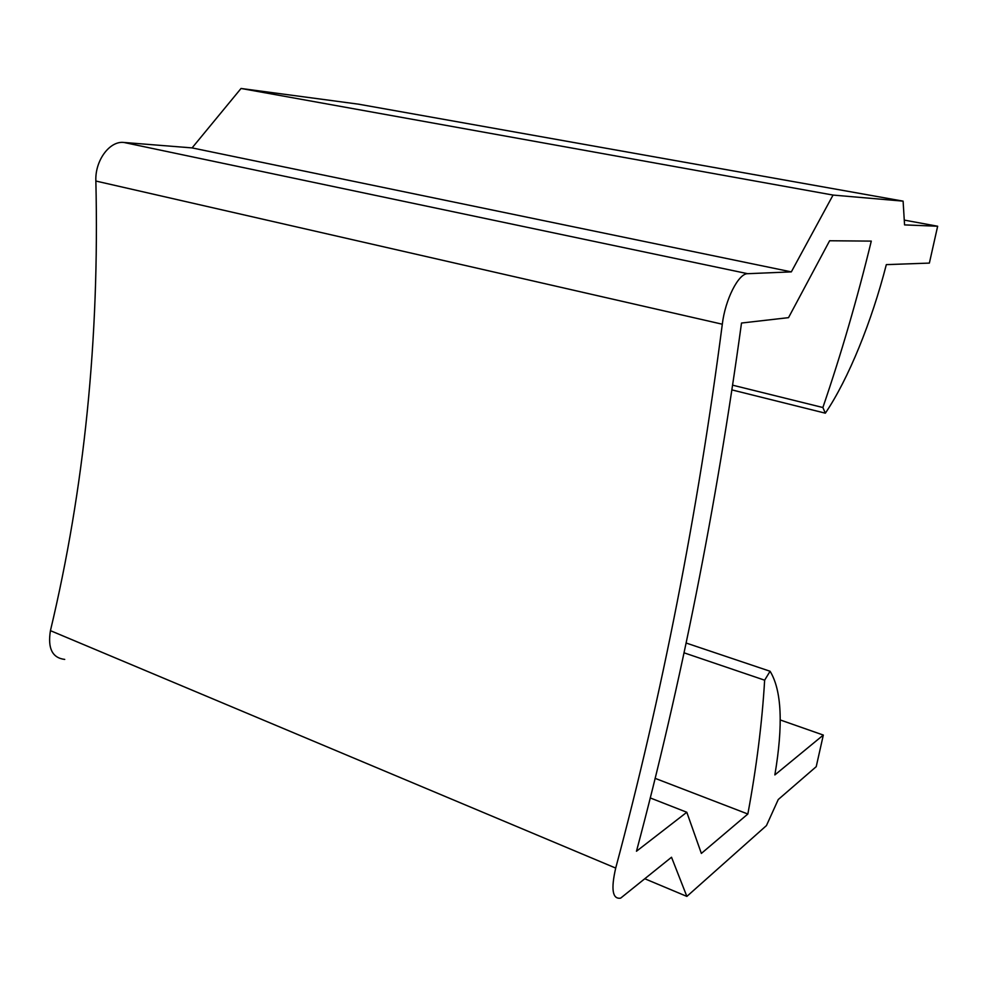 <?xml version="1.0" encoding="UTF-8"?>
<svg xmlns="http://www.w3.org/2000/svg" width="987" height="987" viewBox="0 0 987 987"><rect width="100%" height="100%" fill="white"/><g stroke="black" fill="none" stroke-linecap="round" stroke-linejoin="round"><path stroke-width="1.48" d="M823.318 735.068L774.857 774.931C783.32 724.865 781.729 690.308 770.082 671.259L764.641 680.191C762.124 722.681 756.523 767.294 747.85 814.016L701.362 853.422L686.804 812.264L636.479 851.238C681.215 683.423 716.229 507.355 741.508 323.033L788.514 317.654L829.623 240.754L871.287 241.112C857.358 298.407 841.232 353.877 822.874 407.52L825.354 413.183C848.413 379.107 871.743 321.552 886.326 264.627L929.372 263.097L937.65 226.233L904.561 224.9L903.105 201.138L833.053 195.068L791.327 271.881L747.69 273.695C738.547 273.251 725.186 299.555 722.311 324.217C697.55 514.067 662.018 695.354 615.703 868.079C610.83 889.373 612.483 899.404 620.638 898.145L671.518 857.247L686.866 896.406L766.455 825.576L778.249 799.532L816.224 766.665L823.318 735.068L780.236 719.955M686.866 896.406L645.103 878.886M770.082 671.259L686.064 643.006M764.641 680.191L683.979 652.789M747.85 814.016L655.06 778.324M686.804 812.264L650.199 797.915M822.874 407.52L732.675 385.189M825.354 413.183L731.972 389.914M937.65 226.233L904.265 220.101M903.105 201.138L358.38 104.153L241.038 88.472L192.083 147.902L123.893 142.461C109.619 140.66 94.875 160.671 95.862 181.04C99.527 338.516 84.388 488.392 50.436 630.656C47.536 648.336 52.299 657.922 64.723 659.415M833.053 195.068L241.038 88.472M791.327 271.881L192.083 147.902M747.69 273.695L123.893 142.461M722.311 324.217L95.862 181.04M615.703 868.079L50.436 630.656"/></g></svg>
